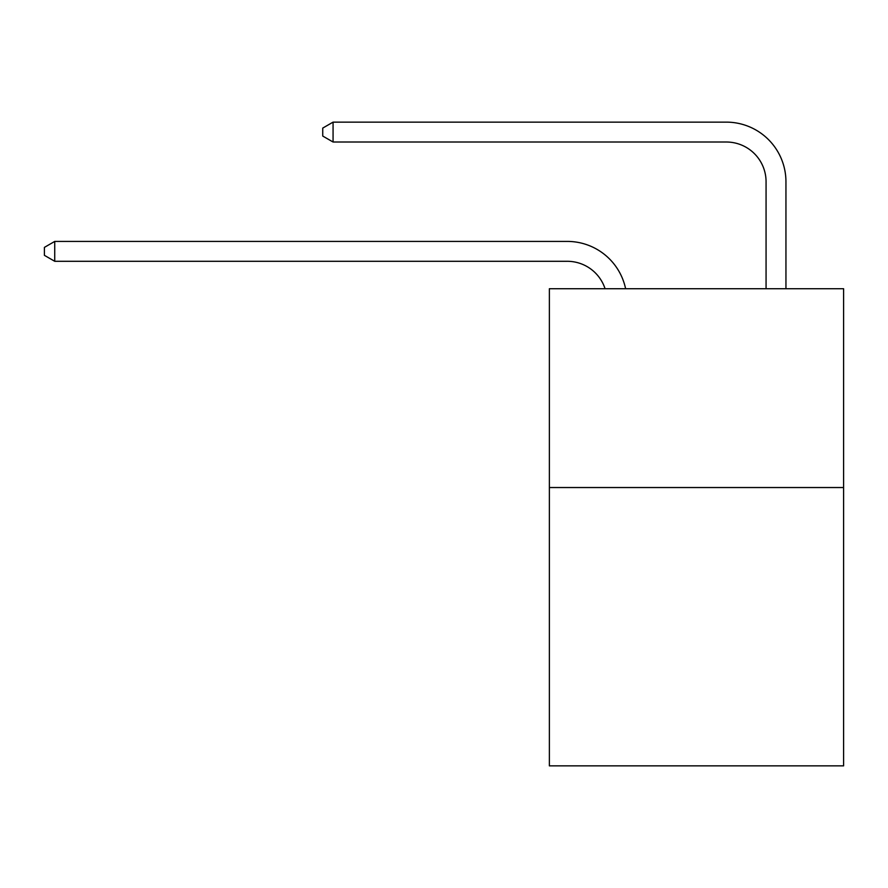 <?xml version="1.0" encoding="UTF-8"?>
<svg xmlns="http://www.w3.org/2000/svg" width="888" height="888" viewBox="0 0 888 888"><rect width="100%" height="100%" fill="white"/><g stroke="black" fill="none" stroke-linecap="round" stroke-linejoin="round"><path stroke-width="1.33" d="M843.6 487.534L843.6 765.867L549.372 765.867L549.372 288.733L843.6 288.733L843.6 487.534L549.372 487.534M605.061 288.733A39.76 39.76 -11.6 0 0 567.254 261.294L54.734 261.294L54.734 241.414L567.254 241.414A59.64 59.64 168.4 0 1 625.618 288.733M766.067 288.733L766.067 181.774A39.76 39.76 25.8 0 0 726.306 142.013L333.067 142.013L322.733 136.053L322.733 128.094L333.067 122.133L726.306 122.133A59.64 59.64 21.1 0 1 785.947 181.774L785.947 288.733M766.067 181.774A39.76 39.76 -158.9 0 0 726.306 142.013A39.76 39.76 -158.9 0 1 766.067 181.774A39.76 39.76 -158.9 0 0 726.306 142.013A39.76 39.76 -158.9 0 1 766.067 181.774A39.76 39.76 -158.9 0 0 726.306 142.013A39.76 39.76 -158.9 0 1 766.067 181.774A39.76 39.76 -158.9 0 0 726.306 142.013A39.76 39.76 -158.9 0 1 766.067 181.774A39.76 39.76 -158.9 0 0 726.306 142.013A39.76 39.76 -158.9 0 1 766.067 181.774A39.76 39.76 -158.9 0 0 726.306 142.013A39.76 39.76 -158.9 0 1 766.067 181.774A39.76 39.76 -158.9 0 0 726.306 142.013A39.76 39.76 -158.9 0 1 766.067 181.774A39.76 39.76 -158.9 0 0 726.306 142.013A39.76 39.76 -158.9 0 1 766.067 181.774A39.76 39.76 -158.9 0 0 726.306 142.013A39.76 39.76 -158.9 0 1 766.067 181.774A39.76 39.76 -158.9 0 0 726.306 142.013A39.76 39.76 -158.9 0 1 766.067 181.774A39.76 39.76 -158.9 0 0 726.306 142.013A39.76 39.76 -158.9 0 1 766.067 181.774A39.76 39.76 -158.9 0 0 726.306 142.013A39.76 39.76 -158.9 0 1 766.067 181.774A39.76 39.76 -158.9 0 0 726.306 142.013A39.76 39.76 -158.9 0 1 766.067 181.774A39.76 39.76 -158.9 0 0 726.306 142.013A39.76 39.76 -158.9 0 1 766.067 181.774A39.76 39.76 -158.9 0 0 726.306 142.013A39.76 39.76 -158.9 0 1 766.067 181.774A39.76 39.76 -158.9 0 0 726.306 142.013A39.76 39.76 -158.9 0 1 766.067 181.774A39.76 39.76 -158.9 0 0 726.306 142.013A39.76 39.76 -158.9 0 1 766.067 181.774A39.76 39.76 -158.9 0 0 726.306 142.013A39.76 39.76 -158.9 0 1 766.067 181.774A39.76 39.76 -158.9 0 0 726.306 142.013A39.76 39.76 -158.9 0 1 766.067 181.774A39.76 39.76 -158.9 0 0 726.306 142.013A39.76 39.76 -158.9 0 1 766.067 181.774A39.76 39.76 -158.9 0 0 726.306 142.013A39.76 39.76 -158.9 0 1 766.067 181.774A39.76 39.76 -158.9 0 0 726.306 142.013A39.76 39.76 -158.9 0 1 766.067 181.774A39.76 39.76 -158.9 0 0 726.306 142.013A39.76 39.76 -158.9 0 1 766.067 181.774A39.76 39.76 -158.9 0 0 726.306 142.013A39.76 39.76 -158.9 0 1 766.067 181.774A39.76 39.76 -158.9 0 0 726.306 142.013A39.76 39.76 -158.9 0 1 766.067 181.774A39.76 39.76 -158.9 0 0 726.306 142.013A39.76 39.76 -158.9 0 1 766.067 181.774A39.76 39.76 -158.9 0 0 726.306 142.013A39.76 39.76 -158.9 0 1 766.067 181.774A39.76 39.76 -158.9 0 0 726.306 142.013A39.76 39.76 -158.9 0 1 766.067 181.774A39.76 39.76 -158.9 0 0 726.306 142.013A39.76 39.76 -158.9 0 1 766.067 181.774A39.76 39.76 -158.9 0 0 726.306 142.013A39.76 39.76 -158.9 0 1 766.067 181.774A39.76 39.76 -158.9 0 0 726.306 142.013A39.76 39.76 -158.9 0 1 766.067 181.774M54.734 261.294L44.4 255.333L44.4 247.386L54.734 241.414M333.067 122.133L333.067 142.013"/></g></svg>
